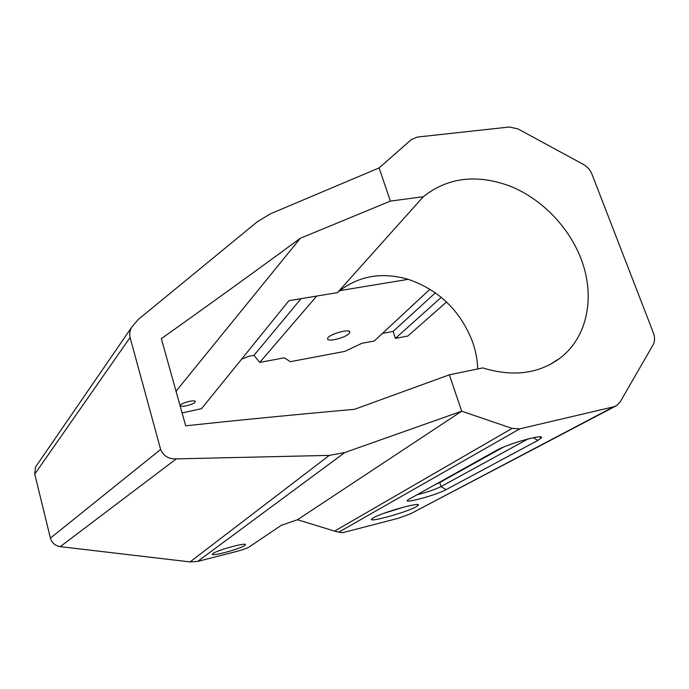 <?xml version="1.0" encoding="UTF-8"?>
<svg xmlns="http://www.w3.org/2000/svg" width="689" height="689" viewBox="0 0 689 689"><rect width="100%" height="100%" fill="white"/><g stroke="black" fill="none" stroke-linecap="round" stroke-linejoin="round"><path stroke-width="1.03" d="M429.962 289.216L374.282 340.986L361.958 343.294L344.75 351.399L290.284 361.691L284.368 357.806L259.744 362.414L253.983 355.335L248.867 356.282L241.563 359.193M446.558 301.997L407.759 336.068L395.408 338.385L393.109 331.435L382.429 333.407M408.224 279.338L339.815 290.629C359.555 275.66 382.361 271.897 408.224 279.338C439.203 290.026 460.708 311.015 472.714 342.278C475.754 351.089 477.434 359.977 477.735 368.959M338.747 532.175L334.604 531.116L512.082 428.403L461.708 411.195L449.357 374.816L482.756 367.926C513.055 377.15 538.893 373.826 560.278 357.961C587.777 336.99 595.425 296.003 581.103 259.012C568.907 226.965 541.881 199.095 510.687 186.374C477.081 173.8 447.953 177.254 423.296 196.718L390.379 201.102L379.105 167.918L411.29 139.626L417.362 137.059L509.412 127.009L518.007 128.921L583.316 164.378C587.329 166.66 590.197 169.916 591.937 174.136L653.37 332.839C655.041 337.403 654.929 341.46 653.034 344.982L620.178 401.911L616.586 405.614L613.632 406.811L519.687 428.877L338.747 532.175L342.622 532.709L397.941 518.378L410.687 513.718L613.632 406.811M512.082 428.403L519.687 428.877M449.357 374.816L354.482 409.318C295.435 414.571 239.178 420.075 185.711 425.828L161.338 338.635C206.493 306.622 252.82 273.163 300.318 238.273L390.379 201.102M197.657 561.414L190.052 561.914L329.299 455.386L344.758 452.552L197.657 561.414L236.189 551.562C242.399 549.9 246.722 548.366 249.177 546.971L281.198 525.371L297.484 519.739L334.604 531.116M496.373 450.451L407.836 499.904C401.782 504.434 436.309 495.158 446.016 489.69L537.756 440.452L541.416 437.765C544.474 433.502 507.526 443.88 496.373 450.451M528.093 438.927L441.063 486.563C434.673 489.672 426.569 492.42 416.75 494.805M404.753 506.846L383.833 513.339M373.507 517.74L372.069 518.679C365.583 523.554 405.588 512.737 416.07 506.837L418.387 505.115C420.876 501.635 382.326 512.452 373.507 517.74M297.484 519.739L461.708 411.195L344.758 452.552M615.544 406.166L410.687 513.718M348.97 333.64L349.762 332.434C351.433 327.886 328.119 334.294 327.645 338.532C326.241 342.442 344.888 338.135 348.97 333.64M213.004 553.543L212.712 553.784C208.311 557.435 239.738 549.245 244.724 545.481L245.43 544.698C246.438 542.191 217.026 550.192 213.004 553.543M182.103 412.926L201.532 408.672L288.924 300.671L337.489 292.618L423.296 196.718M190.052 561.914L60.253 546.644C55.172 545.8 51.89 542.958 50.409 538.118L34.751 474.11L35.492 467.125L37.301 464.498M50.409 538.118L160.632 449.461C163.732 456.213 168.96 459.356 176.332 458.874L329.299 455.386M379.105 167.918L270.346 213.84L257.29 221.772L137.989 319.705L131.582 327.378C129.825 330.642 129.325 334.01 130.092 337.481L160.632 449.461M130.092 337.481L34.751 474.11M176.332 458.874L60.253 546.644M195.021 402.169L195.237 401.747C196.15 399.069 180.733 402.876 180.57 405.373C179.743 407.819 193.282 404.805 195.021 402.169M300.318 238.273L176.031 391.206M441.27 297.321L395.408 338.385M337.489 292.618L339.815 290.629M259.744 362.414L316.707 296.063M253.983 355.335L301.076 298.656M393.109 331.435L435.379 292.808M503.211 447.221L439.728 482.524L441.063 486.563L446.016 489.69M533.467 437.687L537.756 440.452M439.565 482.093L439.728 482.524L434.604 484.858M539.59 436.869L541.416 437.765M417.319 504.555L418.387 505.115M349.762 332.434L349.469 331.521M244.767 544.336L245.43 544.698M195.237 401.747L195.108 401.308M131.582 327.378L35.492 467.125M550.055 364.541L560.278 357.961"/></g></svg>
